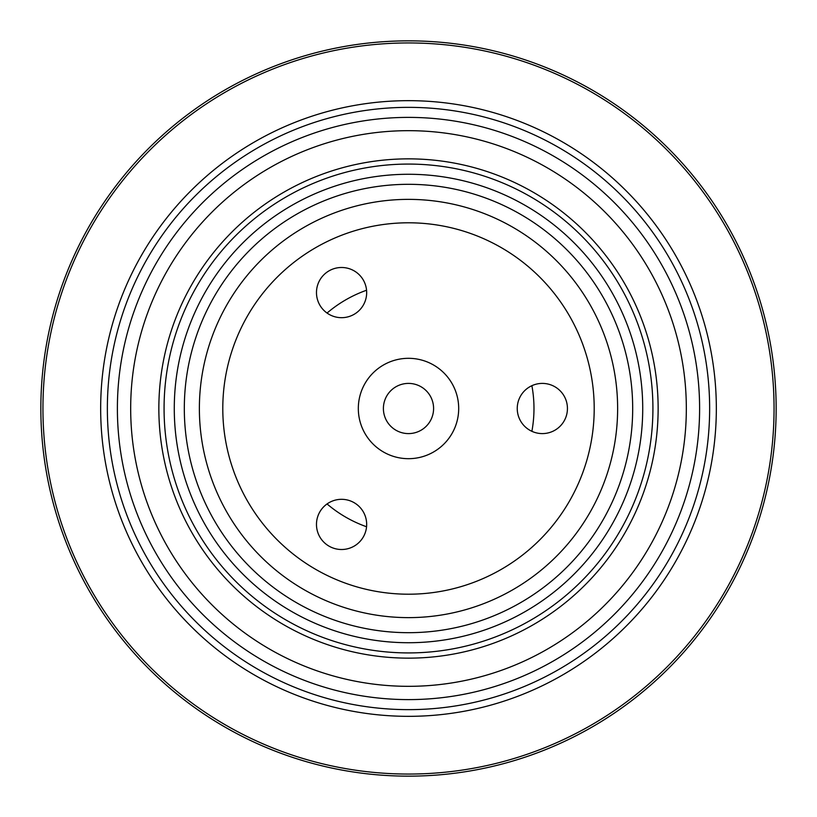 <?xml version="1.0" encoding="UTF-8"?>
<svg xmlns="http://www.w3.org/2000/svg" width="817" height="817" viewBox="0 0 817 817"><rect width="100%" height="100%" fill="white"/><g stroke="black" fill="none" stroke-linecap="round" stroke-linejoin="round"><path stroke-width="1.23" d="M617.632 408.5A209.132 209.132 0 0 0 303.934 227.392A209.132 209.132 0 0 0 303.934 589.608A209.132 209.132 0 0 0 617.632 408.5M652.916 408.5A244.416 244.416 0 0 0 286.287 196.826A244.416 244.416 0 0 0 286.287 620.174A244.416 244.416 0 0 0 652.916 408.5M658.134 408.5A249.634 249.634 0 0 0 283.683 192.301A249.634 249.634 0 0 0 283.683 624.699A249.634 249.634 0 0 0 658.134 408.5M686.331 408.5A277.831 277.831 0 0 0 269.59 167.894A277.831 277.831 0 0 0 269.59 649.106A277.831 277.831 0 0 0 686.331 408.5M531.887 431.315A125.481 125.481 0 0 0 531.887 385.685M366.567 290.239A125.481 125.481 0 0 0 327.045 313.054M327.045 503.946A125.481 125.481 0 0 0 366.567 526.761M709.646 408.5A301.146 301.146 0 0 0 257.927 147.703A301.146 301.146 0 0 0 257.927 669.297A301.146 301.146 0 0 0 709.646 408.5A301.146 301.146 0 0 0 257.927 147.703A301.146 301.146 0 0 0 257.927 669.297A301.146 301.146 0 0 0 709.646 408.5M642.724 408.5A234.224 234.224 0 0 0 291.383 205.659A234.224 234.224 0 0 0 291.383 611.341A234.224 234.224 0 0 0 642.724 408.5A234.224 234.224 0 0 0 291.383 205.659A234.224 234.224 0 0 0 291.383 611.341A234.224 234.224 0 0 0 642.724 408.5M40.85 408.5A367.65 367.65 0 0 1 408.5 40.85A367.65 367.65 0 0 1 776.15 408.5A367.65 367.65 0 0 1 408.5 776.15A367.65 367.65 0 0 1 40.85 408.5M329.026 270.856A25.092 25.092 0 0 1 366.67 292.588A25.092 25.092 0 0 1 329.026 314.32A25.092 25.092 0 0 1 329.026 270.856M329.026 546.144A25.092 25.092 0 0 1 329.026 502.68A25.092 25.092 0 0 1 366.67 524.412A25.092 25.092 0 0 1 329.026 546.144M433.592 408.5A25.092 25.092 0 0 0 395.949 386.768A25.092 25.092 0 0 0 395.949 430.232A25.092 25.092 0 0 0 433.592 408.5M567.437 408.5A25.092 25.092 0 0 1 529.794 430.232A25.092 25.092 0 0 1 529.794 386.768A25.092 25.092 0 0 1 567.437 408.5M458.694 408.5A50.194 50.194 0 0 0 383.408 365.036A50.194 50.194 0 0 0 383.408 451.964A50.194 50.194 0 0 0 458.694 408.5M594.204 408.5A185.704 185.704 0 0 0 315.648 247.674A185.704 185.704 0 0 0 315.648 569.326A185.704 185.704 0 0 0 594.204 408.5M632.685 408.5A224.185 224.185 0 0 0 296.408 214.35A224.185 224.185 0 0 0 296.408 602.65A224.185 224.185 0 0 0 632.685 408.5M699.607 408.5A291.107 291.107 0 0 0 262.941 156.394A291.107 291.107 0 0 0 262.941 660.606A291.107 291.107 0 0 0 699.607 408.5M100.665 408.5A307.835 307.835 0 0 1 408.5 100.665A307.835 307.835 0 0 1 716.335 408.5A307.835 307.835 0 0 1 408.5 716.335A307.835 307.835 0 0 1 100.665 408.5M42.944 408.5A365.556 365.556 0 0 0 408.5 774.056A365.556 365.556 0 0 0 774.056 408.5A365.556 365.556 0 0 0 408.5 42.944A365.556 365.556 0 0 0 42.944 408.5"/></g></svg>
